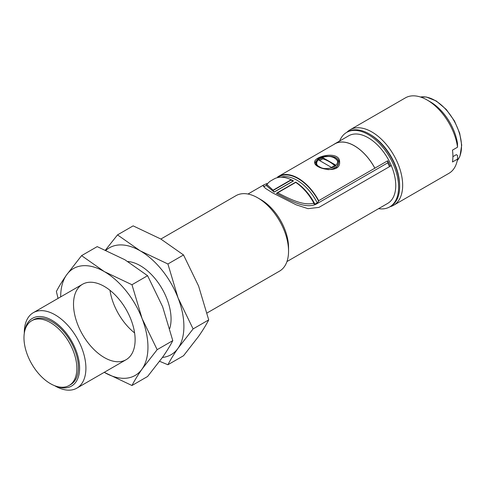 <?xml version="1.0" encoding="UTF-8"?>
<svg xmlns="http://www.w3.org/2000/svg" width="486" height="486" viewBox="0 0 486 486"><rect width="100%" height="100%" fill="white"/><g stroke="black" fill="none" stroke-linecap="round" stroke-linejoin="round"><path stroke-width="0.73" d="M117.515 234.89L133.14 225.869L160.787 238.997L183.526 254.962L198.58 286.011L208.719 319.897C206.143 324.903 202.765 330.401 198.58 336.397L183.526 355.74L167.907 364.755C170.483 359.749 173.867 354.251 178.046 348.255L193.1 328.913L178.046 297.869L167.907 263.983L140.254 250.855L117.515 234.89L105.474 250.065M159.639 361.311L167.907 364.755M183.526 254.962L167.907 263.983M208.719 319.897L193.1 328.913M105.966 250.284A61.71 35.63 60 0 1 140.254 250.855A61.71 35.63 60 0 1 178.046 297.869A61.71 35.63 60 0 1 178.046 348.255A61.71 35.63 60 0 1 162.439 357.441M127.854 261.523A43.564 25.151 60 0 1 140.254 265.672L140.254 265.672A43.564 25.151 60 0 1 171.06 319.029A43.564 25.151 60 0 1 169.754 328.506M134.598 332.94A43.564 25.151 60 0 1 109.976 290.294M81.581 255.636L97.2 246.621L124.853 259.743L147.592 275.708L162.646 306.757L172.785 340.643C170.203 345.649 166.826 351.153 162.646 357.149L147.592 376.486L131.967 385.507C134.549 380.502 137.927 374.998 142.106 369.002L157.16 349.665L142.106 318.616L131.967 284.729L104.32 271.601L81.581 255.636L66.527 274.979C62.348 280.975 58.964 286.473 56.388 291.479L58.047 298.404M60.683 296.885A61.71 35.63 60 0 1 66.527 274.979A61.71 35.63 60 0 1 104.32 271.601A61.71 35.63 60 0 1 142.106 318.616A61.71 35.63 60 0 1 142.106 369.002A61.71 35.63 60 0 1 104.32 372.379L131.967 385.507M147.592 275.708L131.967 284.729M172.785 340.643L157.16 349.665M104.32 286.424L104.32 286.424A43.564 25.151 60 0 1 135.12 339.775A43.564 25.151 60 0 1 104.32 357.556A43.564 25.151 60 0 1 73.514 304.206A43.564 25.151 60 0 1 104.32 286.424M55.1 385.969L54.553 385.653L55.1 385.975A43.564 25.151 60 0 1 55.1 385.969A43.564 25.151 60 0 0 76.885 388.132L126.099 359.713M24.3 333.256L24.3 332.618A43.564 25.151 60 0 1 33.321 312.68A43.564 25.151 60 0 1 76.885 337.831A43.564 25.151 60 0 1 76.885 388.132M207.06 312.972L279.529 271.133A43.564 25.151 -120 0 0 288.55 251.189A43.564 25.151 -120 0 0 257.75 197.838L257.75 197.838A43.564 25.151 -120 0 0 235.971 195.682L160.866 239.039M24.658 331.343A39.105 22.581 60 0 1 53.436 321.191A39.105 22.581 60 0 1 79.564 366.45A39.105 22.581 60 0 1 56.388 386.303M260.897 199.655L257.75 197.838L260.897 199.655A39.105 22.581 -120 0 1 288.55 247.556L288.55 251.189M69.109 385.495L70.646 384.602A37.392 21.591 -120 0 0 70.646 341.427A37.392 21.591 -120 0 0 33.261 319.843L31.718 320.73A37.392 21.591 60 0 1 69.109 342.32A37.392 21.591 60 0 1 69.109 385.495A37.392 21.591 60 0 1 50.41 383.642A37.392 21.591 60 0 1 25.989 350.692A37.392 21.591 60 0 1 31.718 320.73M286.959 261.565L387.688 203.403A38.989 22.508 -120 0 0 391.297 165.611L318.913 207.4L308.009 208.658L296.193 204.819L272.707 192.936L265.459 188.38L263.139 185.792L263.916 184.826L267.063 183.495M390.27 166.2L391.297 165.611M391.297 165.501A39.062 22.55 -120 0 0 348.662 135.813L334.805 143.82A39.062 22.55 60 0 1 374.87 168.174L387.707 160.763L387.707 162.859L316.343 204.059C305.123 209.685 288.538 199.503 276.473 193.446L277.688 192.808C288.769 198.446 303.1 206.179 313.859 203.16A38.989 22.508 -120 0 0 295.743 182.39L277.688 192.808M339.653 141.019A43.017 24.835 60 0 1 346.688 132.386A43.017 24.835 60 0 1 389.705 157.221A43.017 24.835 60 0 1 389.705 206.896A43.017 24.835 60 0 1 378.6 208.652M314.922 204.163L317.237 202.826A37.392 21.591 -120 0 0 281.023 177.202M274.14 192.098L273.114 190.476L291.175 180.057A1.671 0.966 -120 0 1 291.564 180.355L293.465 180.938L274.14 192.098L266.765 185.919L266.765 184.376L269.858 181.4L273.964 179.03A38.989 22.508 -120 0 1 291.175 179.747L273.114 190.172L266.765 184.376M389.456 166.674A37.392 21.591 -120 0 0 387.707 162.859M390.27 166.09A39.062 22.55 -120 0 0 387.707 160.763M333.797 144.482L333.797 144.457A39.062 22.55 60 0 1 334.805 143.82M389.705 206.896L390.732 206.301A43.017 24.835 -120 0 0 399.632 185.713A43.017 24.835 -120 0 0 369.992 134.379A43.017 24.835 -120 0 0 369.22 133.923A43.017 24.835 -120 0 0 347.715 131.797L346.688 132.386M374.87 168.174L318.695 200.694L317.765 202.571L316.343 203.391L314.934 204.199L313.859 203.78L313.859 203.16M295.348 182.542L295.798 182.25L295.348 182.542A1.671 0.966 -120 0 1 295.433 182.56M276.777 193.082L276.498 193.392M277.627 177.59L277.627 176.983A38.989 22.508 60 0 1 278.666 176.309A38.989 22.508 60 0 1 318.695 200.694M273.114 190.476L273.114 190.172M317.237 202.826L317.765 202.571M318.695 201.319A38.479 22.216 -120 0 0 278.921 176.752A38.479 22.216 -120 0 0 277.658 177.584M374.87 168.259A38.989 22.508 -120 0 0 334.842 143.88L278.666 176.309M399.632 185.713L399.601 184.449A41.407 23.905 -120 0 0 371.073 135.041L369.992 134.379M314.636 162.348C313.877 155.885 340.376 150.229 339.611 162.348C340.376 174.492 313.877 168.824 314.636 162.348M291.175 180.057L291.175 179.747M389.936 206.763A43.564 25.151 -120 0 0 393.642 205.25A43.564 25.151 -120 0 0 393.642 154.949A43.564 25.151 -120 0 0 350.078 129.798A43.564 25.151 -120 0 0 346.919 132.253M339.574 163.017C338.633 158.363 334.957 156.134 328.548 156.328M316.538 160.666L314.728 163.023M393.642 205.25L448.949 173.32A43.564 25.151 -120 0 0 457.539 159.062L452.472 161.984A43.564 25.151 -120 0 0 452.472 150.125L457.539 147.203A43.564 25.151 -120 0 0 427.164 100.031A43.564 25.151 -120 0 0 405.385 97.868L350.078 129.798M316.331 165.106A11.324 6.537 180 0 1 315.797 163.12L316.672 165.532M336.16 168.174L338.45 163.12A11.324 6.537 180 0 0 337.916 161.133L335.067 158.242M457.539 147.203L457.49 143.54A39.105 22.581 -120 0 0 430.317 101.847L427.164 100.031M456.275 154.694L457.49 155.392L457.539 159.062M456.378 154.755A37.574 21.694 -120 0 0 456.409 154.621L452.903 156.644M331.488 167.421L335.595 165.046L322.759 157.634L318.652 160.009L331.488 167.421M334.745 165.538A37.392 21.591 -120 0 0 322.759 158.849L322.759 157.634M322.759 158.849L319.703 160.611M316.343 204.059L316.343 203.391M274.116 192.019L293.416 180.877M315.797 163.12C316.732 159.754 318.494 157.816 321.082 157.312C326.082 155.702 330.711 155.988 334.982 158.163C339.331 161.455 338.147 162.342 338.45 163.12A11.324 6.537 180 0 1 327.88 169.644M334.623 158.199C338.59 159.997 338.59 162.883 334.623 166.856C327.746 169.146 322.747 169.146 319.63 166.856C315.663 165.058 315.663 162.172 319.63 158.199C326.507 155.909 331.501 155.909 334.623 158.199M457.235 160.659A37.574 21.694 -120 0 0 453.724 120.267A37.574 21.694 -120 0 0 420.499 97.024M33.321 312.68L82.535 284.261M263.916 184.826L247.969 194.035M263.655 186.818L266.765 185.026M314.934 204.187C309.898 194.564 303.507 187.213 295.755 182.129M288.842 178.745L292.93 180.5M278.921 176.752L277.5 177.694M276.777 193.076L295.737 182.129M457.223 160.714L460.011 156.018L461.7 145.114L459.671 133.182L454.477 120.978L446.191 109.386L436.27 100.979L426.35 97.012L420.439 97.006"/></g></svg>
